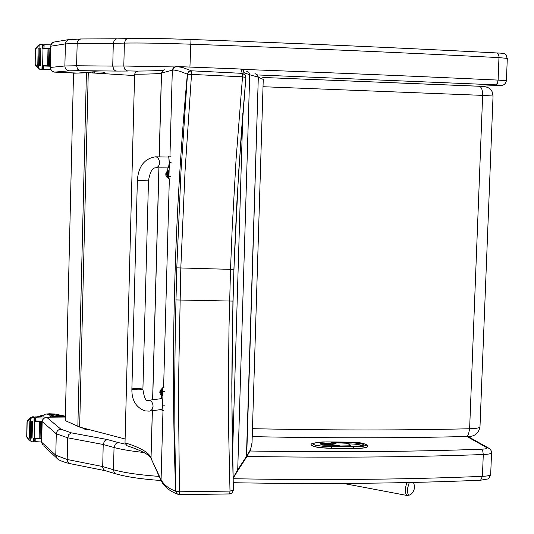 <?xml version="1.0" encoding="UTF-8"?>
<svg xmlns="http://www.w3.org/2000/svg" width="534" height="534" viewBox="0 0 534 534"><rect width="100%" height="100%" fill="white"/><g stroke="black" fill="none" stroke-linecap="round" stroke-linejoin="round"><path stroke-width="0.8" d="M155.334 167.823L155.721 167.823C152.384 167.643 149.974 171.981 148.485 180.832L142.905 389.273C141.617 389.9 138.566 390.007 133.747 389.593L131.878 389.046C133.166 388.412 136.21 388.305 141.023 388.719L142.905 389.273C141.617 389.9 138.566 390.007 133.747 389.593L131.878 389.032M168.424 157.003L168.777 156.095L169.331 162.656L168.958 176.347L168.27 178.823L167.83 177.849M167.542 177.835L167.809 167.91M168.49 167.916L169.258 162.636L168.751 157.009L155.754 156.829M168.958 176.347L170.78 176.4M161.849 388.832L162.236 387.811L163.024 391.689L162.656 405.139L162.002 410.339L161.615 409.485M161.468 398.631L161.542 395.914M161.929 409.438L162.583 405.019L161.982 398.564L148.592 400.28M163.024 391.689L164.832 391.709M166.101 173.997L165.894 175.412L167.209 177.695L167.362 170.82L168.404 170.706L168.223 177.855M168.237 177.855L167.189 177.675M166.114 176.02L166.254 172.335L165.814 173.924M165.94 174.491L166.321 174.037M166.021 174.391L166.041 173.991L166.021 174.391M161.729 388.832L162.369 388.839L162.243 395.921M160.113 392.283L160.153 394.232L160.267 390.528L159.906 391.375L161.341 388.972L161.215 395.754M160.133 394.179L161.602 395.914L161.922 392.824L161.695 388.832L161.361 388.952M160.333 392.363L160.333 392.804M233.358 490.145L232.297 492.795L230.101 493.917L179.484 494.644L178.743 424.143L178.79 369.374L180.806 268.181L185.038 171.321L191.526 74.286L191.379 70.802L182.648 67.484L176.54 66.55M233.899 269.216L238.551 173.43L245.874 77.51L242.516 76.823L236.068 159.379L232.197 228.178L230.521 269.356L233.899 269.216M138.126 71.082L135.696 71.923L134.608 74.219C149.914 74.146 158.865 73.759 161.442 73.065L172.809 70.054L174.271 70.081L179.898 71.256L187.481 74.213L181.006 171.12L176.787 267.854L230.521 269.356L228.966 328.79L228.439 383.419L228.786 437.56L230 491.093L233.365 490.072L231.809 396.355L232.937 301.123M246.468 71.142L248.811 72.297L249.705 74.767L258.062 77.13L257.201 74.76L254.952 73.645M178.323 66.617L241.188 69.04L243.411 70.334L244.238 72.771L249.705 74.767L237.717 469.9L233.011 477.997M243.798 73.051L244.238 72.771M240.734 68.993L242.269 73.318L245.326 75.16L245.867 77.477M169.959 156.135L172.322 70.174L173.21 67.885L175.352 66.71M172.809 70.054L173.897 67.571L176.387 66.55M187.481 74.213L188.776 71.73L191.379 70.802L242.296 73.358L242.516 76.823L187.481 74.213M176.787 267.854L175.312 327.609L174.711 382.664L174.865 437.226L175.766 491.193L179.731 491.787L230 491.093L229.687 493.95L232.33 492.775L233.365 490.072L232.156 436.759L231.823 382.845L232.357 328.45L233.899 269.256M178.436 494.517L177.248 493.997L179.484 494.651L177.355 494.03L175.666 491.16C168.904 488.757 164.038 484.959 161.081 479.779L161.642 481.748M236.696 472.223L237.717 469.9L246.428 456.423L245.673 458.406M127.593 445.917L126.925 445.71L125.009 442.813L134.608 74.219M240.547 69.033L242.109 69.46L243.337 70.521L244.045 73.398M242.843 113.181L232.504 456.423M162.983 410.346L161.081 479.779M169.338 178.857L163.604 387.831M177.248 493.997L175.666 491.16C170.52 354.135 174.411 215.135 187.361 74.153L188.656 71.676L191.252 70.748M79.653 427.1L65.268 420.592L73.518 73.198L88.264 72.778L79.653 427.1L125.11 438.988M134.568 75.581L89.478 72.764L134.568 75.568M88.264 72.778L89.478 72.764M410.786 494.537L410.312 494.891C408.223 495.565 407.262 493.556 407.415 488.85L409.258 482.516M105.558 470.768L103.583 469.553L102.688 467.297L103.209 444.488L114.042 447.525L115.324 444.128L118.241 442.553L107.227 439.515L104.437 441.104L103.209 444.488L67.711 437.807L67.197 459.5L55.776 455.228L56.277 433.782L67.711 437.807L68.853 434.476L71.463 432.88L60.916 429.223L46.605 417.214L43.481 418.509L42.133 421.6L56.277 433.782L56.564 432.286L57.679 430.571L58.94 429.683L60.916 429.223M46.605 417.214L43.801 418.102L42.206 420.532L41.605 442.159L42.486 444.869L41.659 442.259L55.776 455.228L56.631 457.938C58.072 459.948 62.365 461.803 69.507 463.519L67.798 462.05L67.197 459.5L102.655 466.549L113.475 469.76L114.042 447.525C121.425 449.494 131.377 451.157 143.913 452.492M70.121 463.652L69.507 463.519M69.353 70.808L80.133 70.662L77.57 69.14L76.569 65.762L64.874 65.976L65.095 67.518L66.136 69.313L67.845 70.481L69.353 70.808L54.581 72.123L52.626 71.596L51.438 70.682L50.216 67.504M80.133 70.662L116.552 71.075L115.257 70.735L113.802 69.527L112.734 66.089L76.569 65.762L77.216 42.393L78.518 39.89L80.894 38.969M54.014 42.059L51.611 43.568L50.637 46.231L65.388 43.888L77.103 43.414L113.308 43.354L112.734 66.089L123.801 66.016L124.622 69.066L126.885 70.875L137.498 71.109M174.491 66.95L123.801 66.016L124.389 43.094L113.308 43.354L114.196 40.491L116.339 38.922L128.467 38.521L126.725 38.949L125.623 39.823L124.389 43.094C139.748 42.82 161.809 43.187 190.571 44.188C301.583 48.207 404.398 52.679 499.01 57.612L507.293 58.393M65.375 416.206L55.162 414.05L49.388 413.763L44.836 414.224L43.581 415.879L34.463 417.188M43.835 418.075L36.385 417.775L34.623 419.023M34.583 420.832L42.086 421.293M28.99 439.762L26.7 436.532L27.02 422.067L31.646 417.868L33.215 417.401L34.123 417.421L34.036 421.213L42.073 421.573M34.61 421.239L34.229 438.16L39.496 438.407M39.556 438.414L41.685 438.494L41.011 438.407L41.398 421.606L42.073 421.633M34.189 438.307L41.679 438.774M35.217 438.494L35.151 441.605L41.605 442.039M39.156 438.341L39.536 421.533L39.156 438.341L40.057 438.374L40.437 421.566L39.536 421.533L40.437 421.566M34.229 438.16L33.655 438.134L33.569 441.925L32.667 441.898L30.238 440.884L26.914 437.306M27.02 422.067L27.274 421.006L29.957 417.862L32.521 416.794L34.029 416.807L34.663 417.368L34.123 417.421M26.7 436.532L27.421 437.787M65.308 416.273L53.38 414.885L49.896 414.985L55.763 416.353M51.685 416.914L49.869 416.119M34.576 421.039L42.079 421.333M30.698 421.359L30.351 438.147L30.725 421.339L29.824 421.346L30.725 421.339M31.573 421.273L32.474 421.259L31.573 421.273L31.192 438.074L32.093 438.06L32.474 421.259L32.093 438.054M29.824 421.346L29.443 438.16L30.351 438.147M41.398 421.606L42.073 421.673M33.569 441.925L34.109 441.858L34.189 438.16L34.103 441.852M34.036 421.213L34.576 421.159L34.663 417.368M35.151 441.605L34.149 440.109L34.203 438.314M65.375 416.273L53.38 416.373L51.411 417.127M65.368 416.433L53.58 416.533L51.818 417.121M53.54 414.925L54.361 414.631L47.306 414.538L49.869 415.025M50.884 44.876L44.622 44.676L43.027 46.151L42.994 48.007L50.59 48.227M43.014 48.267L42.62 65.669L42.039 65.649L41.952 69.547L38.735 69.06L35.191 65.148L35.317 49.288L39.095 45.317L41.231 44.322L42.52 44.349L42.433 48.254L50.583 48.521M42.62 65.669L50.189 65.922M43.628 65.989L43.554 69.193L42.546 67.838L42.586 65.976L50.183 66.209M43.554 69.193L50.623 69.587M48.013 48.487L47.619 65.775L48.534 65.802L48.928 48.521L48.013 48.487L47.619 65.775L48.534 65.802M50.583 48.567L49.896 48.554L49.502 65.836L50.189 65.862L49.502 65.836M44.355 44.722L43.054 44.983M48.28 48.44L42.98 48.173M39.463 68.986L35.725 65.095L35.191 65.148M35.317 49.288L35.564 48.387L38.281 45.45L40.731 44.402M34.984 64.167L35.725 65.095M42.586 65.702L50.189 65.962M37.774 65.402L38.695 65.442L37.774 65.402L38.161 48.113L39.082 48.153L38.581 68.279M40.844 48.247L40.457 65.528L40.844 48.247L39.937 48.207L39.549 65.488L40.457 65.528L39.549 65.488M42.52 44.349L43.067 44.389L42.974 48.267L43.067 44.389M38.735 69.06L42.493 69.58L42.586 65.682L42.493 69.58L41.952 69.547M42.039 65.649L42.586 65.682M42.506 69.286L50.783 69.881M60.536 72.37L75.795 73.131M60.829 72.384L76.162 73.118M93.543 71.803L79.059 72.971M91.735 72.891L94.224 71.756L94.665 73.071M103.923 73.652L103.456 72.143L94.244 71.756L103.456 72.143L106.112 73.792M82.883 428.094L85.573 429.59L85.907 428.875M322.449 445.076L323.664 443.914M324.605 445.169L324.478 444.655L323.457 445.149M332.375 445.249L333.289 445.616M331.44 443.847L330.566 443.447L330.693 443.961M311.522 445.089L311.516 445.136C312.877 446.938 319.546 447.999 331.514 448.34L353.388 448.52C362.192 448.493 366.985 447.832 367.772 446.524L367.766 446.431M169.331 162.656L171.16 162.716M168.544 167.916L155.721 167.823L157.023 167.476L158.498 166.214L159.446 164.252L159.699 161.922L158.244 158.157L157.043 157.203L155.367 156.829C144.334 158.638 138.333 166.521 137.371 180.479L137.371 180.472M148.485 180.832L137.371 180.479L131.878 389.046C131.631 400.16 135.99 407.442 144.948 410.886L149.326 411.133M162.656 405.139L164.465 405.159M142.905 389.286C144.14 397.67 145.829 401.361 147.971 400.36C151.029 400.26 152.737 402.229 153.084 406.274L152.17 409.398L149.967 411.046L162.022 409.424M165.8 174.438L166.314 174.411M161.575 395.914L162.276 395.921M159.826 392.483L160.333 392.443M175.886 299.941L232.951 301.096L234.419 255.579L236.969 200.844L241.375 132.298L245.874 77.51L245.326 75.16M159.179 156.876L161.442 73.065L163.891 69.901M252.035 442.719L250.586 449.448L246.428 456.423L258.316 77.196L257.615 75.02L255.706 73.792M237.39 471.255L246.267 457.558L246.695 456.049L258.316 77.196L263.249 79.399M242.269 73.318L245.059 74.787M159.259 156.876L161.522 73.038L162.523 70.722L164.839 69.747M161.074 479.806L151.623 459.681M152.39 410.719L151.042 457.678L151.529 459.48M152.31 410.733L151.042 457.678C148.666 452.358 139.988 447.405 125.009 442.813M263.249 79.352L252.028 443.026L250.453 450.269L245.847 458.132M152.611 399.766L158.878 167.85M152.691 399.759L158.958 167.85M263.022 86.715L482.643 95.379C482.623 89.812 481.428 86.755 479.065 86.214L262.728 77.457L482.602 86.401L487.635 87.336L490.205 89.044L492.054 91.514L493.042 96.02L479.979 427C479.525 427.968 476.074 428.555 469.626 428.755C401.728 430.371 329.344 430.344 252.469 428.675M479.986 426.906L479.979 427C478.391 433.962 473.805 437.126 466.222 436.492L467.31 435.944L468.538 434.115L469.626 428.755L482.643 95.379L493.042 96.02M252.222 436.618C327.923 438.227 399.252 438.187 466.222 436.492L465.835 436.498M86.421 72.811L77.851 426.392M406.801 482.569L405.253 488.63L405.553 493.242L407.155 495.499L410.312 494.891C414.417 491.507 415.459 487.348 413.429 482.422M107.227 439.515L71.463 432.88M125.283 444.148L118.241 442.553M247.088 456.436C331.814 457.832 410.553 457.197 483.283 454.521L482.776 451.07L481.288 449.227C409.985 451.771 332.849 452.365 249.885 451.01M490.679 474.479L490.679 474.586C490.312 475.507 487.562 476.094 482.422 476.348L483.283 454.521C488.43 454.294 491.18 453.746 491.54 452.885L491.207 450.836L490.272 449.334L489.117 448.36L486.708 447.605C487.856 448.453 486.053 448.994 481.288 449.227M480.34 480.233L480.593 480.226C491.66 478.037 487.442 480.28 490.679 474.586L491.547 452.792M466.696 436.351L486.708 447.605M46.652 417.201L65.355 417.047M233.144 482.716C321.935 484.291 404.418 483.464 480.593 480.226L482.422 476.348C405.693 479.545 322.569 480.333 233.031 478.718M159.199 476.415C139.441 474.973 124.195 472.757 113.475 469.76L114.082 472.27L115.831 473.845L104.824 470.541M43.594 445.89L57.772 458.993M116.559 474.059L115.831 473.845C126.712 476.942 141.79 479.165 161.054 480.52M116.552 71.075L127.8 71.042M259.237 75.014L495.699 84.846L497.328 83.451L498.115 80.1C419.55 76.402 334.244 72.824 242.209 69.373M495.699 84.846L502.013 85.266M506.406 80.741L498.115 80.1L498.996 56.577L498.335 53.981L497.014 52.959C508.628 53.34 505.351 54.835 507.3 58.366L506.406 80.721C505.544 83.911 503.796 85.447 501.159 85.327L480.406 86.281M501.106 85.327L479.632 86.308M77.517 73.078L54.555 72.123L51.758 71.035L50.55 69.433L50.149 67.484L50.637 46.231M117.039 38.822L80.774 38.962L68.138 39.796L66.303 41.231L65.422 43.408L64.874 65.976L50.216 67.471L50.697 46.211L51.324 44.035L52.559 42.713L54.214 42.012L68.759 39.589M128.467 38.521C143.052 38.221 163.891 38.541 190.985 39.483L190.992 39.489C301.076 43.481 403.063 47.973 496.96 52.959L497.014 52.959C403.103 47.973 301.089 43.481 190.985 39.483L189.93 67.05M190.965 39.489C163.918 38.548 143.139 38.228 128.641 38.528M35.685 417.895L35.611 421.012M34.637 419.036L34.597 420.845M36.385 417.775L35.311 416.847M27.047 422.227L26.733 436.465M27.788 421.466L27.274 421.006M49.896 414.985L49.869 416.206M30.298 438.18L30.238 440.884M30.738 418.556L30.678 421.313M33.215 417.401L32.521 416.794M31.646 417.868L30.939 417.248M34.657 417.374L34.57 421.146M27.147 422.321L26.834 436.565M41.725 416.547L41.065 415.772L43.548 415.125M44.102 44.809L44.035 48.013M35.344 49.402L35.017 64.047M36.098 48.3L35.564 48.387M39.095 45.317L39.029 48.14M40.01 44.702L39.276 44.823M41.038 69.513L40.31 69.587M35.451 49.382L35.124 64.033M44.262 69.373L43.147 69.48M324.478 444.655L323.724 443.914L332.108 443.988L337.301 442.866L344.831 442.933L346.933 443.193L349.189 444.375L349.743 445.803L340.599 445.977L332.876 444.729L324.478 444.655M333.383 443.914L334.191 443.627M333.016 445.403L332.876 444.729M335.759 445.129L334.558 445.95M334.838 446.003L335.966 445.329M340.732 446.497L340.599 445.977M348.301 446.564L348.161 446.044M349.309 444.482L350.471 445.376L350.871 446.584L349.743 445.803M350.024 444.729L349.189 444.375M349.603 444.448L346.933 443.193M332.789 443.961C332.288 443.347 333.777 442.98 337.261 442.853L347.347 443.267M332.949 443.954L333.984 443.434M322.196 443.374L320.093 443.727L321.848 445.002L332.435 445.249L341.166 446.511L352.854 446.611C368.794 445.363 367.279 443.974 348.295 442.446L336.747 442.339C332.335 442.366 330.259 442.719 330.513 443.4L322.196 443.374L322.476 444.809M321.141 444.775L324.018 445.176M321.682 444.835L322.349 444.809M321.828 444.976L320.093 443.727M331.367 443.761L330.513 443.4M336.881 442.853L336.747 442.339M348.455 443.847L348.295 442.446M348.495 443.867C355.891 444.041 360.664 444.689 362.82 445.817M341.126 446.497L332.482 445.296M353.228 446.951L324.191 446.457L315.607 445.256L312.991 444.188L312.864 443.647L317.089 442.352L322.943 441.952L347.934 442.112L358.287 442.726L363.581 443.594L366.324 444.655L366.544 445.189L362.526 446.504L353.228 446.951L353.395 448.4C362.199 448.373 366.991 447.706 367.772 446.397L367.779 446.351M331.36 446.764L331.521 448.213L353.388 448.52M347.934 442.112L326.327 441.918C314.392 442.606 309.446 443.641 311.522 445.009C312.884 446.811 319.546 447.879 331.521 448.213L331.514 448.34M367.772 446.524L367.772 446.397C366.471 443.48 359.849 442.052 347.914 442.105L347.874 442.112M168.27 178.823L170.086 178.883M170.593 156.155L168.777 156.095M162.356 387.817L164.038 387.838M163.804 410.359L162.002 410.339M167.362 170.82L165.82 173.59M165.807 174.992L165.894 175.412M163.424 70.067C159.593 70.635 151.155 70.975 138.099 71.075M177.201 493.963C169.852 491.22 164.539 486.901 161.248 480.994M179.484 494.651L229.687 493.95M237.263 471.495L233.024 478.484M161.181 480.8L151.142 458.572C149.607 454.814 141.537 450.529 126.925 445.71M343.355 483.437L407.155 495.499M488.396 447.959L467.844 436.411M65.355 417.007L46.565 417.167M69.587 463.545L105.211 470.688M42.073 421.506L41.605 442.159M77.51 73.078L54.581 72.123M27.274 437.893L27.942 438.527M49.842 416.166L49.869 414.951M43.448 416.086L43.461 415.512M34.136 440.71L34.57 441.117M43.581 415.072C39.696 415.933 38.081 416.507 38.742 416.787M38.695 65.442L39.082 48.153M82.503 428.001L85.573 429.59L88.537 429.556M333.47 443.928L323.704 443.901L322.429 445.069M349.837 444.575L350.424 445.249M333.103 445.456L332.415 445.236M332.395 445.236L324.004 445.162M352.834 446.604L363.173 445.73M352.814 446.604L341.146 446.497"/></g></svg>
